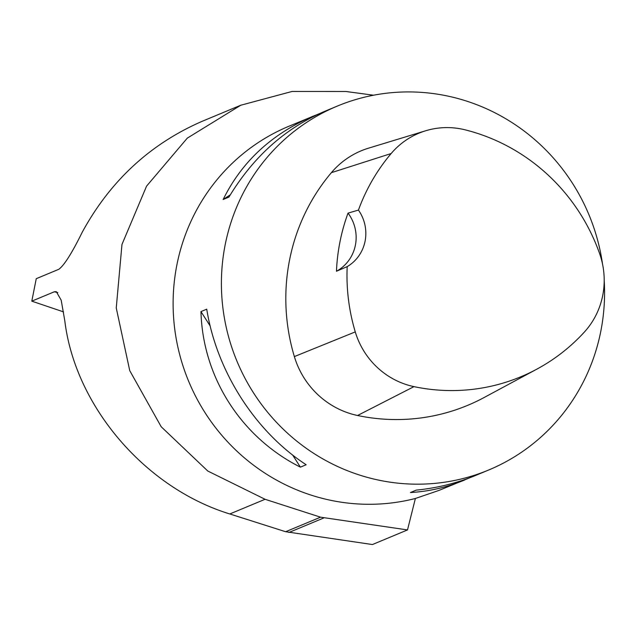 <?xml version="1.0" encoding="UTF-8"?>
<svg xmlns="http://www.w3.org/2000/svg" width="636" height="636" viewBox="0 0 636 636"><rect width="100%" height="100%" fill="white"/><g stroke="black" fill="none" stroke-linecap="round" stroke-linejoin="round"><path stroke-width="0.95" d="M63.521 311.879L31.8 301.162L54.322 291.781L56.254 291.606L61.191 300.176L64.793 320.719C75.08 406.038 145.088 488.019 229.811 513.967L285.636 531.72L320.552 517.179L407.501 529.931L415.38 498.481L439.015 490.396L470.107 477.636M407.501 529.931L372.418 544.543L285.636 531.72M31.8 301.162L36.252 278.687L58.774 269.306C64.125 265.49 71.987 253.049 82.362 231.981C110.457 180.6 150.541 143.649 202.614 121.118L240.694 105.258L292.075 91.457L345.817 91.481L373.594 95.217M320.552 517.179L265.069 499.284L207.781 471.03L161.21 426.764L129.744 370.653L116.253 307.951L121.969 244.447L146.574 186.125L187.294 138.131L240.702 105.274M604.2 280.5A197.073 190.617 -112.6 0 1 502.448 463.596A197.073 190.617 -112.6 0 1 488.758 469.972A197.073 190.617 -112.6 0 1 237.021 361.343A197.073 190.617 -112.6 0 1 337.207 106.133A197.073 190.617 -112.6 0 1 450.86 96.759A197.073 190.617 -112.6 0 1 602.515 263.98M318.93 113.852L288.919 126.246A197.073 190.617 67.4 0 0 183.899 368.665A197.073 190.617 67.4 0 0 415.38 498.481M488.758 469.972L475.855 475.346C457.125 483.114 437.242 488.035 416.214 490.125L410.443 492.526C428.895 491.517 446.989 487.335 464.725 479.981M313.174 116.142C271.779 133.902 241.775 161.687 223.164 199.497L228.936 197.088C253.192 156.933 284.984 128.4 324.312 111.507L337.207 106.133M200.968 311.584C202.685 377.188 241.116 437.322 300.391 467.15L306.162 464.749C255.123 431.486 216.693 371.352 206.74 309.183L200.968 311.584L210.158 325.958M348.027 213.124L358.442 210.087A191.126 184.869 -112.6 0 1 391.164 153.53A77.815 75.263 -112.6 0 1 425.699 130.762A77.815 75.263 -112.6 0 1 465.155 129.839A191.126 184.869 -112.6 0 1 599.629 253.669A77.815 75.263 -112.6 0 1 584.349 332.079A191.126 184.869 -112.6 0 1 536.792 369.174A191.126 184.869 -112.6 0 1 413.98 386.632A77.815 75.263 -112.6 0 1 355.27 331.905A191.126 184.869 -112.6 0 1 347.192 266.635L336.46 271.254A192.167 185.879 67.4 0 1 348.027 213.124A39.416 38.12 -112.6 0 1 336.46 271.254M536.792 369.174L484.179 397.492A197.073 190.617 -112.6 0 1 357.551 415.499A83.753 81.011 -112.6 0 1 294.357 356.589A197.073 190.617 -112.6 0 1 331.364 172.674A83.753 81.011 -112.6 0 1 368.538 148.164L425.699 130.762M358.442 210.087A39.416 38.12 -112.6 0 1 347.192 266.635M230.296 194.815L223.164 199.497M292.671 455.066L300.391 467.15M54.322 291.781L57.804 292.584M265.069 499.284L229.811 513.967M413.98 386.632L357.551 415.499M355.27 331.905L294.357 356.589M391.164 153.53L331.364 172.674M323.827 517.935L288.911 532.475"/></g></svg>
